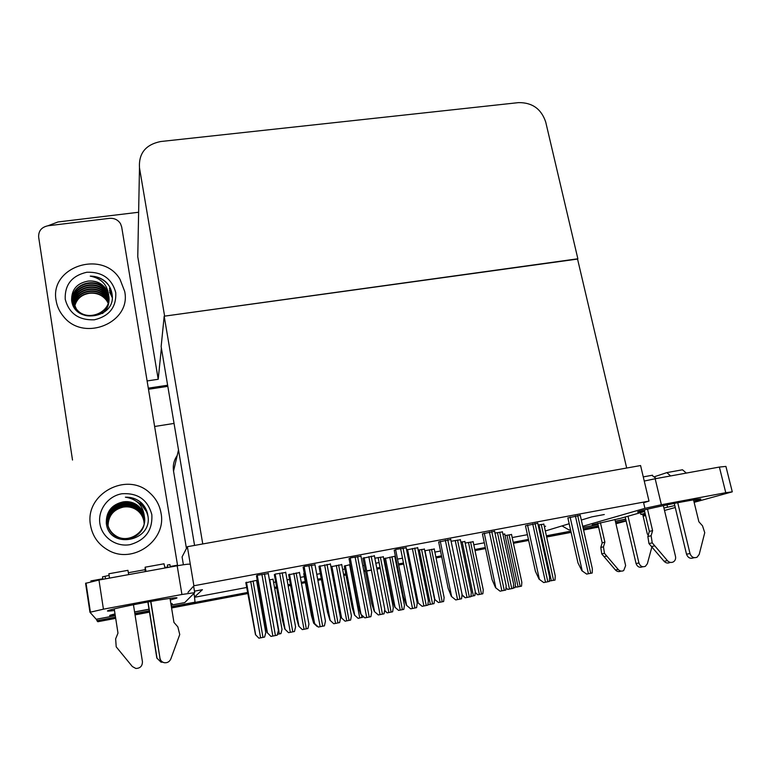 <?xml version="1.0" encoding="UTF-8"?>
<svg xmlns="http://www.w3.org/2000/svg" width="771" height="771" viewBox="0 0 771 771"><rect width="100%" height="100%" fill="white"/><g stroke="black" fill="none" stroke-linecap="round" stroke-linejoin="round"><path stroke-width="1.16" d="M194.465 591.164L202.416 589.68L194.543 597.014L195.015 602.402L247.53 592.475M177.195 455.516C173.909 460.258 172.685 465.472 173.542 471.158L186.447 548.499M193.935 593.419L194.543 597.014M545.328 530.978L569.181 523.731M581.315 520.049L591.8 516.869L604.3 514.527M115.515 617.176L96.895 620.694L97.83 621.725L115.698 618.342M96.895 620.694L96.664 619.19M170.218 566.492L177.523 565.162L121.683 226.973L120.546 223.763C118.021 219.812 114.32 218.01 109.453 218.347L47.975 225.778C41.499 227.175 38.386 230.963 38.656 237.14L72.513 460.046M258.333 590.441L259.037 590.307M274.495 587.386L276.558 586.991M287.969 584.842L290.416 584.379M301.268 582.327L305.21 581.585M317.681 579.223L321.237 578.549M343.567 574.328L345.765 573.913M363.719 570.521L365.223 570.241M376.759 568.063L380.055 567.437M385.249 566.454L385.751 566.357M396.361 564.353L396.988 564.237M398.453 563.958L403.464 563.013M435.856 556.893L441.504 555.824M474.801 549.53L485.316 547.545M513.216 542.273L528.443 539.401M195.381 602.093L171.364 606.623M149.275 610.796L134.838 613.523M626.148 521.023L615.942 523.74M598.585 527.027L583.58 530.034M571.089 532.221L546.629 536.847L571.089 532.221M528.627 540.249L513.399 543.131L528.627 540.249M485.499 548.412L474.984 550.398L485.499 548.412M441.677 556.701L436.029 557.77L441.677 556.701M403.638 563.89L398.626 564.835L403.638 563.89M397.161 565.114L396.535 565.239L397.161 565.114M385.924 567.244L385.413 567.34L385.924 567.244M380.228 568.323L376.932 568.94L380.228 568.323M371.42 569.981L366.659 570.887L371.42 569.981M365.396 571.128L363.893 571.407L365.396 571.128M345.938 574.8L343.741 575.224L345.938 574.8M321.401 579.445L317.845 580.12L321.401 579.445M305.374 582.471L301.432 583.223L305.374 582.471M290.58 585.276L288.132 585.738L290.58 585.276M276.722 587.897L274.659 588.283L276.722 587.897M259.191 591.212L258.487 591.338L259.191 591.212M247.693 593.381L171.557 607.779L247.693 593.381M149.458 611.962L135.021 614.689L149.458 611.962M626.081 520.724L615.701 522.69M598.335 525.967L583.3 528.81M570.848 531.161L546.388 535.778M154.624 426.488L174.044 423.424M194.581 597.274L246.662 587.483M257.447 585.459L258.15 585.324M273.609 582.413L275.671 582.028M287.072 579.888L289.52 579.426M300.362 577.383L304.304 576.641M316.765 574.299L320.322 573.634M342.642 569.432L344.839 569.017M362.784 565.644L364.288 565.365M375.814 563.196L379.11 562.579M384.295 561.606L384.806 561.51M395.398 559.515L396.024 559.399M397.499 559.12L402.501 558.175M434.873 552.094L440.52 551.024M473.808 544.769L484.313 542.794M512.195 537.551L527.412 534.688M580.245 515.327L567.88 517.929M544.365 526.622L545.608 526.227L544.336 526.468M537.753 523.258L525.485 525.822M504.745 534.081L502.914 534.216M494.587 531.306L482.424 533.85M464.865 541.56L460.865 542.09M450.746 539.498L438.67 542.003M406.201 547.815L396.207 549.376L394.222 550.292M268.289 573.585L257.244 575.262L256.502 575.956M299.485 572.583L288.672 574.771M341.736 564.651L330.904 566.743M383.36 556.845L374.841 558.185M424.416 549.145L418.171 550.08M315.011 564.844L304.323 566.492L303.157 567.263M360.973 556.257L350.641 557.867L349.061 558.705M257.244 580.197L245.843 582.789M256.598 580.65L257.254 580.255M543.825 524.174L538.139 525.012M511.539 534.544L505.063 535.566M502.422 531.913L494.963 533.069M473.172 541.743L465.173 543.044M460.383 539.777L451.112 541.261M417.709 547.757L406.606 549.877M374.388 555.862L362.91 558.223M285.733 572.467L275.237 574.087L274.36 574.761M304.275 573.354L303.764 573.72M350.179 564.594L344.29 566.126M330.402 564.093L318.982 566.425M434.256 549.048L424.744 550.764M395.378 556.122L384.237 558.638M394.8 556.46L395.398 556.238M273.059 579.349L269.387 579.744M649.009 501.092L640.576 465.539L187.372 546.706L193.897 585.767L649.009 501.092L643.602 502.721M193.897 585.767L187.97 592.379M187.372 546.706L182.081 556.893L183.392 564.748M194.562 545.415L161.139 346.622L164.184 316.197L577.498 258.834L626.678 468.026L202.763 543.95L164.184 316.197M62.451 393.817L39.6 243.385M47.898 225.787L57.97 221.971L138.626 212.256M167.625 385.24L148.292 388.15L167.625 385.24M577.865 258.786L545.704 121.982C541.281 108.923 532.241 102.466 518.565 102.62L160.696 141.527C145.69 144.572 138.616 153.333 139.484 167.808L164.618 316.139L577.546 259.066M161.38 348.058L158.209 379.274L147.107 380.941M137.893 249.881L137.768 256.733L158.209 379.274M598.595 527.085L596.754 527.537M571.128 532.385L546.658 537.021M528.665 540.423L513.428 543.304M485.537 548.576L475.023 550.571M441.716 556.864L436.068 557.934M403.676 564.064L398.665 565.008M397.19 565.288L396.564 565.403M385.963 567.417L385.452 567.514M380.257 568.487L376.961 569.114M371.449 570.154L366.688 571.06M365.425 571.292L363.922 571.581M345.967 574.973L343.77 575.397M321.44 579.619L317.874 580.293M305.403 582.654L301.461 583.396M290.609 585.449L288.161 585.912M276.75 588.071L274.688 588.456M259.22 591.386L258.516 591.521M247.722 593.564L171.586 607.962M149.487 612.145L135.05 614.872M167.818 386.348L148.475 389.268M273.011 579.06L282.013 629.387L280.943 633.608L277.473 634.292M258.902 638.176L255.48 634.678L258.902 638.176L260.608 637.848L264.598 637.058L265.773 632.654L256.541 580.322M245.814 582.616L255.48 634.678M288.527 632.673L284.827 629.03L288.527 632.673L290.32 632.326L294.474 631.507L295.582 626.919L285.675 572.14M274.331 574.597L282.62 620.809L284.827 629.03M270.968 636.412L267.18 632.596L270.968 636.412L272.838 636.046L277.194 635.188L278.418 630.389L268.231 573.219M256.464 575.764L264.983 623.999L267.18 632.596M318.307 627.064L314.356 623.315L318.307 627.064L320.158 626.707L324.427 625.859L325.449 621.137L314.954 564.517M303.128 567.119L311.898 614.844L314.356 623.315M364.876 617.87L360.77 614.188L364.876 617.87L366.707 617.513L370.89 616.684L371.718 612.039L360.915 555.949M349.032 558.59L358.052 605.842L360.77 614.188M410.673 608.83L406.423 605.216L410.673 608.83L414.952 607.991L416.591 607.664L417.227 603.095L406.144 547.526M394.203 550.186L403.455 596.985L406.423 605.216M455.738 599.934L451.353 596.378L455.738 599.934L461.559 598.788L462.051 594.287L450.688 539.228M438.66 541.917L448.134 588.273L451.353 596.378M302.309 629.618L298.753 626.177L302.309 629.618L307.928 628.51L308.93 624.173L299.437 572.294M288.653 574.636L296.584 618.4L298.753 626.177M345.071 621.175L341.38 617.793L345.071 621.175L346.748 620.848L350.593 620.086L351.431 615.817L341.688 564.391M341.38 617.793L339.134 610.565M383.312 556.604L393.297 607.587L392.632 611.798L387.187 612.868L384.845 610.468M384.777 610.892L387.187 612.868M424.368 548.923L434.593 599.481L434.044 603.626L428.676 604.686L428.088 604.05M427.992 604.445L428.676 604.686M317.112 626.466L313.643 623.17L317.373 626.418M303.745 573.605L311.474 615.701L313.643 623.17M358.149 618.371L354.564 615.123L358.149 618.371L363.565 616.954M344.271 566.03L352.193 607.75L354.564 615.123M398.597 610.391L394.897 607.201L398.597 610.391L400.207 610.083L403.831 609.36L404.447 605.322L394.752 556.238M384.218 558.551L392.333 599.925L394.897 607.201M333.776 623.749L329.921 620.163L333.776 623.749L335.549 623.402L339.616 622.592L340.541 618.072L330.345 563.803M318.963 566.299L327.473 612.058L329.921 620.163M378.301 614.959L374.311 611.432L378.301 614.959L384.054 613.822L384.796 609.379L374.33 555.592M362.89 558.117L371.622 603.442L374.311 611.432M422.132 606.305L418.017 602.845L422.132 606.305L423.877 605.967L427.799 605.187L428.387 600.811L417.651 547.506M418.017 602.845L416.195 597.939M693.861 501.246L700.579 499.348C702.304 498.461 696.396 499.261 682.846 501.757C664.65 505.14 640.788 510.469 638.031 511.732C636.557 512.378 638.754 512.233 644.595 511.308M644.643 511.501L620.732 518.266L592.215 524.829L597.978 524.405M640.508 512.676L640.923 514.469L645.067 513.313M663.937 508.041L674.789 505.545M666.992 504.889L667.513 507.048M615.364 521.235L625.705 519.134M642.927 515.307L645.394 514.691M645.182 513.785L640.923 514.469M664.515 510.46L675.261 507.511M694.131 502.335L732.277 491.831L725.762 492.698L719.382 467.062L725.916 466.416L732.238 491.676M644.257 481.046L655.167 478.752L661.383 504.745L725.762 492.698M661.383 504.745L644.922 508.34L643.457 502.123M582.731 526.304L644.922 508.34M655.167 478.752L719.382 467.062M561.992 525.918L569.075 529.947L570.55 529.812M643.11 516.107L644.585 515.828M170.275 599.954L175.923 598.412C181.542 596.552 164.628 598.826 142.664 602.961C125.095 606.305 113.665 608.801 108.393 610.449C105.993 611.326 108.027 611.336 114.484 610.468M56.119 300.545C57.054 306.415 59.483 311.696 63.415 316.38C83.74 342.623 131.619 322.538 124.671 291.38L120.064 279.43C102.986 249.419 49.334 266.564 56.119 300.545C49.334 266.564 102.986 249.419 120.064 279.43L124.671 291.38C131.619 322.538 83.74 342.623 63.415 316.38C59.483 311.696 57.054 306.415 56.119 300.545M90.515 525.224C92.491 536.317 98.428 544.654 108.316 550.243C132.949 564.68 166.825 540.288 161.014 513.062C159.587 504.976 155.8 498.211 149.632 492.765C127.022 471.129 84.328 494.018 90.515 525.224C84.328 494.018 127.022 471.129 149.632 492.765C155.8 498.211 159.587 504.976 161.014 513.062C166.825 540.288 132.949 564.68 108.316 550.243C98.428 544.654 92.491 536.317 90.515 525.224M115.014 613.899L110.349 615.162C108.557 615.817 110.176 615.807 115.197 615.123M134.578 611.923L149.015 609.186M170.979 604.281L171.596 604.078C172.723 603.674 172.482 603.529 170.883 603.645M171.123 605.148L184.741 602.575L194.706 592.648L181.927 594.489L177.185 565.779C185.31 564.353 189.57 563.871 189.974 564.314M89.956 612.241L85.591 583.339L98.967 580.023L103.43 609.177L181.927 594.489M103.43 609.177L89.966 612.27L96.23 619.277L115.284 615.682M98.967 580.023L177.185 565.779M177.523 565.162L177.609 565.702M651.88 475.302L656.246 478.56M663.359 505.651L675.502 556.411C675.945 558.792 675.251 560.604 673.43 561.857C671.271 562.936 669.276 562.541 667.435 560.652L652.237 542.871L651.11 535.739L647.852 536.5L649.346 531.412L644.277 509.959M677.728 502.731L690.006 553.549L686.518 554.195L674.278 503.415M670.616 475.938L666.848 472.613L654.887 476.594M600.416 522.651L604.888 542.167L603.471 546.832L600.782 547.458L601.756 553.906L615.431 569.981L618.217 569.48C619.884 571.195 621.705 571.562 623.691 570.569L625.638 565.615L614.95 519.452M625.204 517.004L636.056 563.524C637.318 566.81 639.458 567.909 642.474 566.83L642.841 566.762M628.008 516.213L638.937 562.994L636.056 563.524M604.888 542.167L602.199 542.823L597.727 523.297M600.782 547.458L602.199 542.823M601.756 553.906L604.454 553.318L603.471 546.832M604.454 553.318L618.217 569.48M615.431 569.981C617.089 571.687 618.911 572.043 620.886 571.07M603.982 556.614L606.7 556.045M693.534 499.868L698.873 521.755L702.526 525.832L704.752 532.684L699.22 554.368L697.08 557.211C693.784 558.397 691.423 557.182 690.006 553.549M681.786 469.876L682.489 469.78L686.335 473.076M648.276 535.064L647.332 534.014L642.657 514.18M647.524 509.168L652.603 530.621L649.346 531.412M652.603 530.621L651.11 535.739M638.937 562.994C640.209 566.29 642.359 567.398 645.394 566.309L647.37 563.717L651.861 547.063M686.518 554.195C687.925 557.799 690.267 559.014 693.553 557.828L694.305 557.703M647.852 536.5L648.97 543.584L664.062 561.259C665.893 563.129 667.888 563.534 670.028 562.454L670.385 562.396M648.97 543.584L652.237 542.871M651.437 546.562L654.714 545.868M127.928 570.299L128.69 574.607M133.45 604.734L142.423 661.643C142.423 666.057 140.235 668.332 135.85 668.467L132.352 666.539L116.209 646.85L115.64 638.88L117.982 633.116L114.233 608.859M145.189 571.6L145.141 567.177L146.037 571.446M150.885 601.467L159.973 658.174L150.682 601.496M147.868 602.006L156.831 658.058L161.033 662.164L156.831 658.058M148.032 601.978L156.995 658.068M170.015 598.373L173.938 622.39L177.85 626.89L179.749 634.533L170.834 658.926C169.562 661.72 167.442 662.993 164.464 662.723C161.997 662.183 160.503 660.67 159.973 658.174M163.972 563.765L165.004 567.996M167.808 567.485L167.403 565.037L169.899 564.584L170.304 567.032M109.087 575.426L102.524 576.824L102.909 579.3M109.482 578.105L108.865 573.759L127.947 570.328M162.642 662.164L161.033 662.164M159.77 658.164C160.301 660.641 161.785 662.144 164.223 662.684L164.464 662.723M115.737 292.575C116.488 307.08 109.366 316.158 94.38 319.801C78.825 320.37 69.101 313.546 65.227 299.321C64.658 284.721 71.857 275.7 86.834 272.24C102.215 271.768 111.853 278.553 115.737 292.575M108.904 298.213L106.099 290.715C96.683 275.17 69.496 284.326 72.975 301.365L76.406 309.007C86.622 322.953 112.315 312.467 108.701 295.563C107.506 284.788 101.358 278.302 90.246 276.124C96.394 276.163 101.685 278.177 106.119 282.176C109.434 285.588 111.409 289.568 112.036 294.146C116.662 318.51 74.103 325.054 71.626 300.198C71.481 289.53 76.984 283.159 88.145 281.097C95.643 280.519 101.599 283.217 106.003 289.183L108.73 296.064C112.344 312.949 86.689 323.425 76.483 309.489L73.062 301.856M108.904 298.464L106.138 291.226C96.78 275.787 69.776 284.711 73.033 301.683M73.206 302.666L75.577 309.364M102.456 313.508C107.198 309.537 109.357 304.526 108.933 298.454M108.856 299.456L106.263 293.231C97.262 278.398 71.192 286.089 73.235 302.666M73.264 302.916L73.351 303.658M108.875 299.206L106.234 292.729C97.146 277.753 70.845 285.742 73.178 302.425M108.75 300.439L106.398 295.226C97.715 280.952 72.609 287.525 73.505 303.629M108.788 300.198L106.369 294.734C97.599 280.316 72.252 287.169 73.438 303.389M73.447 303.639L73.496 304.391M73.524 304.632L73.611 305.297M108.586 301.422L106.523 297.192C98.148 283.468 73.997 289.019 73.833 304.574M108.634 301.182L106.494 296.71C98.042 282.841 73.65 288.643 73.746 304.343M108.364 302.405L106.658 299.148C98.563 285.925 75.385 290.561 74.228 305.509M108.432 302.155L106.62 298.656C98.466 285.318 75.038 290.175 74.122 305.277M74.681 306.424C76.57 298.965 81.514 294.58 89.494 293.269C96.77 292.614 102.524 295.091 106.755 300.719L108.142 303.167M108.162 303.128L106.745 300.594C98.871 287.747 76.406 291.746 74.565 306.193M108.701 295.563L105.974 288.807C101.599 283.005 95.652 280.432 88.145 281.097M112.181 296.025L109.521 290.291M111.968 293.616L109.415 288.258L111.891 293.163M108.875 285.588C104.181 279.468 97.965 276.307 90.246 276.124M112.171 297.423L109.627 292.045M112.181 295.794L109.511 290.031M144.225 524.135L143.907 521.427C143.184 517.062 141.035 513.399 137.44 510.431C126.434 500.88 106.543 510.672 108.017 525.571M151.829 514.652C152.706 530.217 145.43 540.22 130.029 544.654C116.093 547.237 101.897 537.329 99.893 523.605C97.676 509.93 108.094 495.975 121.953 493.758C137.778 492.736 147.733 499.704 151.829 514.652M144.466 521.938L144.302 517.534C143.56 513.052 141.344 509.284 137.652 506.239C125.721 495.772 104.336 507.752 107.564 523.49C108.46 528.761 111.265 532.906 115.987 535.922C128.478 544.249 147.54 531.624 144.389 516.734C143.136 505.458 136.804 498.953 125.384 497.189C131.06 497.025 136.091 498.644 140.457 502.046L141.768 503.174C145.189 506.692 147.242 510.884 147.916 515.741C152.812 541.647 109.039 549.974 106.302 523.181C106.08 511.645 111.689 504.542 123.138 501.882C128.651 501.131 133.499 502.364 137.681 505.583C141.392 508.648 143.618 512.436 144.36 516.936C147.512 531.807 128.478 544.413 116.007 536.096C111.294 533.089 108.489 528.945 107.593 523.682C104.374 507.964 125.731 496.004 137.643 506.451C141.334 509.496 143.541 513.255 144.283 517.736L144.447 522.034C143.763 535.469 126.868 543.613 116.074 536.616C111.381 533.619 108.586 529.504 107.689 524.261L107.795 524.849M144.399 522.42L144.206 518.526C143.464 514.074 141.266 510.335 137.595 507.308C125.856 497.025 104.76 508.6 107.689 524.184L107.689 524.261M144.408 522.324L144.225 518.334C143.483 513.872 141.286 510.123 137.604 507.096C125.808 496.755 104.634 508.465 107.67 524.087M144.331 522.796L144.119 519.317C143.396 514.883 141.199 511.163 137.556 508.156C126.01 498.066 105.242 509.149 107.767 524.559M144.35 522.699L144.138 519.114C143.406 514.681 141.218 510.961 137.566 507.944C125.972 497.806 105.116 509.014 107.747 524.463M144.264 523.172L144.042 520.088C143.319 515.683 141.141 511.983 137.517 508.995C126.174 499.107 105.714 509.698 107.853 524.935M144.283 523.075L144.061 519.895C143.339 515.491 141.16 511.78 137.527 508.783C126.136 498.847 105.598 509.564 107.824 524.839M144.187 523.548L143.965 520.859C143.242 516.474 141.074 512.802 137.469 509.824C126.319 500.119 106.186 510.257 107.94 525.302M144.206 523.451L143.984 520.666C143.261 516.281 141.093 512.599 137.479 509.612C126.28 499.868 106.07 510.113 107.921 525.205M108.046 525.668C108.432 515.664 113.549 509.467 123.37 507.067C128.593 506.277 133.287 507.434 137.431 510.527C140.968 513.351 143.127 516.984 143.907 521.427M144.389 516.734C143.579 512.137 141.344 508.388 137.691 505.468C133.393 502.268 128.545 501.073 123.138 501.882M147.993 516.425C146.943 511.481 144.389 507.308 140.332 503.916L136.708 501.545M147.396 513.043L140.389 503.039M143.358 504.957L140.457 502.143C136.11 498.712 131.089 497.064 125.384 497.189M147.965 516.117C146.876 511.25 144.341 507.145 140.341 503.8L136.226 501.189M147.222 512.416L140.399 502.923M464.826 541.348L475.273 591.492L474.849 595.569L470.946 596.34M504.706 533.889L515.385 583.637L515.057 587.637L513.341 587.974M500.08 591.184L495.551 587.695L500.08 591.184L505.815 590.046L506.171 585.632L494.539 531.065M482.405 533.773L492.11 579.696L495.551 587.695M543.709 582.568L539.054 579.137L543.709 582.568L549.357 581.45L549.598 577.132L537.705 523.027M525.465 525.755L535.382 571.253L539.054 579.137M586.654 574.087L581.874 570.713L586.654 574.087L592.215 572.998L592.35 568.767L580.197 515.105M567.861 517.861L577.99 562.946L581.874 570.713M460.335 539.536L471.322 592.379L470.869 596.687L465.289 597.785L462.243 594.884M462.205 595.453L465.289 597.785M502.374 531.691L513.602 584.09L513.264 588.321L507.771 589.401L506.239 587.868M506.133 588.475L507.771 589.401M543.777 523.962L555.255 575.937L555.024 580.081L549.453 580.977M438.468 602.527L434.651 599.385L438.468 602.527L440.068 602.218L443.624 601.515L444.135 597.535L434.218 548.846M473.124 541.55L483.253 589.854L482.858 593.776L477.769 594.778L475.418 592.485M475.35 593.044L477.769 594.778M511.501 534.361L521.842 582.298L521.533 586.143L516.522 587.136L515.385 585.989M515.288 586.529L516.522 587.136M178.506 449.936L173.542 471.158M139.484 167.808L137.768 256.733M269.715 579.676L279.391 633.916M246.392 582.24L255.558 634.668M250.7 581.421L260.608 637.848M253.052 580.977L262.978 637.376M275.093 574.164L284.933 629.011M279.68 573.258L290.32 632.326M282.138 572.795L292.787 631.835M257.157 575.32L267.267 632.577M261.899 574.395L272.838 636.046M264.463 573.923L275.42 635.535M304.073 566.627L314.491 623.296M308.892 565.644L320.158 626.707M311.417 565.172L322.702 626.206M350.217 558.059L360.924 614.159M355.113 557.028L366.707 617.513M357.599 556.566L369.203 617.022M395.619 549.617L406.616 605.177L395.629 549.617M400.592 548.557L412.495 608.473M403.04 548.104L414.952 607.991M440.289 541.309L451.565 596.34M445.339 540.23L457.55 599.578M447.749 539.777L459.969 599.106M289.433 574.231L298.859 626.158M293.818 573.345L304.005 629.281M296.131 572.911L306.338 628.818M331.838 566.319L341.514 617.764M336.291 565.403L346.748 620.848M338.575 564.97L349.041 620.395M378.127 557.568L388.854 612.54M380.382 557.154L391.119 612.097M419.357 549.858L430.334 604.358M421.573 549.444L432.56 603.915M312.795 617.937L313.749 623.151M345.292 565.596L354.699 615.104L345.312 565.586M349.6 564.709L359.768 618.053M361.445 614.863L361.975 617.619M385.423 558.088L395.051 607.163M389.789 557.173L400.207 610.083M391.957 556.768L402.375 609.649M319.946 565.827L330.055 620.135M324.61 564.873L335.549 623.402M327.02 564.42L337.977 622.92M364.095 557.606L374.475 611.403M368.827 556.614L380.064 614.612M371.198 556.17L382.455 614.14M407.56 549.511L418.2 602.806M412.36 548.489L423.877 605.967M414.702 548.056L426.238 605.495M582.992 527.451L598.026 524.608M615.383 521.341L625.763 519.375M134.597 612.039L149.044 609.312M90.872 580.929L102.822 578.751M164.898 567.456L167.712 566.945M193.608 586.085L194.697 592.591M664.062 561.259L667.435 560.652M105.078 576.351L105.463 578.838M137.18 499.878L136.612 499.656M471.091 595.732L471.206 596.291M462.166 541.849L473.404 595.858M513.496 587.242L513.64 587.916M484.255 533.127L495.792 587.647M489.383 532.019L501.873 590.827M491.744 531.585L504.253 590.364M527.537 525.07L539.324 579.088M532.722 523.952L545.492 582.221M535.055 523.519L547.834 581.758M570.135 517.139L582.172 570.665M575.388 516.001L588.427 573.74M577.681 515.577L590.731 573.287M455.227 540.49L467.024 597.448M457.531 540.057L469.337 596.995M497.44 532.607L509.496 589.063M499.704 532.192L511.78 588.61M539.016 524.849L551.323 580.814M541.242 524.434L553.568 580.37M424.985 550.677L434.825 599.346M429.418 549.742L440.068 602.218M431.548 549.347L442.207 601.794M468.479 542.418L479.36 594.47M470.58 542.032L481.47 594.046M507 535.199L518.093 586.827M509.072 534.814L520.174 586.413M246.469 582.211L255.644 634.706M275.17 574.125L285.019 629.04M257.254 575.262L267.392 632.625M304.14 566.589L314.568 623.315M350.256 558.04L360.973 614.159M289.491 574.202L298.926 626.168M331.877 566.299L341.553 617.773M312.92 618.352L313.797 623.151M319.994 565.808L330.113 620.144M364.114 557.597L374.504 611.403M86.005 583.021L90.39 612.029M175.827 597.766L175.923 598.412M682.489 469.78L666.848 472.613M652.555 475.206L643.265 476.892M164.04 563.784L145.189 567.196M128.371 572.718L144.765 569.74M76.406 309.007L76.483 309.489M106.099 290.715L106.138 291.226M106.234 292.729L106.263 293.231M106.369 294.734L106.398 295.226M106.494 296.71L106.523 297.192M106.62 298.656L106.658 299.148M137.248 499.916L136.689 499.695"/></g></svg>
